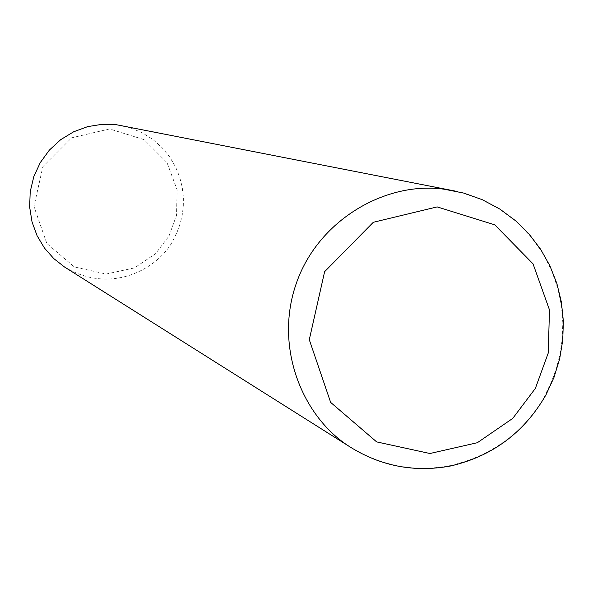 <?xml version="1.0" encoding="UTF-8"?>
<svg xmlns="http://www.w3.org/2000/svg" width="593" height="593" viewBox="0 0 593 593"><rect width="100%" height="100%" fill="white"/><g stroke="black" fill="none" stroke-linecap="round" stroke-linejoin="round"><path stroke-width="0.44" stroke-dasharray="2.96 2.22" d="M64.392 266.917C113.663 296.715 161.593 265.582 173.868 238.757L177.285 231.685L180.094 223.924L182.155 215.511L183.296 206.483L183.37 196.943L182.192 187.017L179.605 176.877L175.461 166.752L169.665 156.923L162.141 147.716L152.905 139.496L142.046 132.662L129.756 127.606L116.347 124.715M168.953 236.147L176.529 215.326L177.114 189.893L167.085 162.697L144.055 139.614L109.609 128.94L71.657 137.821L42.866 166.692L33.971 206.542L46.84 243.471L74.325 266.924L106.14 274.04L134.426 267.91L155.514 253.745L168.953 236.147M350.129 446.996C437.938 499.981 523.271 443.015 545.345 394.604L551.268 382.352L556.212 368.965L559.955 354.488L562.246 338.996L562.816 322.622L561.408 305.565L557.754 288.087L551.623 270.519L542.81 253.293L531.187 236.896L516.711 221.901L499.462 208.914L479.663 198.596L457.692 191.561"/><path stroke-width="0.89" d="M457.692 191.561L116.347 124.715L102.122 124.3L87.705 126.62L73.688 131.757L60.708 139.659L49.382 150.081L40.265 162.615L33.779 176.714L30.206 191.754L29.65 207.039L32.029 221.908L37.1 235.762L44.49 248.104L53.755 258.563L64.392 266.917L350.129 446.996C381.091 466.268 414.529 472.606 450.443 466.016C492.368 456.306 524.212 432.579 545.975 394.834L553.988 377.407L559.622 359.061L562.757 340.152L563.35 321.006L561.371 301.993L556.857 283.454L549.881 265.753L540.579 249.208L529.112 234.131L515.688 220.826L499.825 209.062L482.383 199.737L463.741 193.081L444.29 189.234C385.739 180.961 317.707 220.136 296.07 284.084C273.988 347.921 302.838 417.516 350.129 446.996M535.36 388.415L548.236 353.05L549.489 309.924L533.048 263.87L494.777 224.836L437.167 206.898L373.316 222.279L324.608 271.705L309.287 339.7L330.649 402.402L376.651 441.896L429.94 453.512L477.343 442.712L512.737 418.406L535.36 388.415"/></g></svg>
